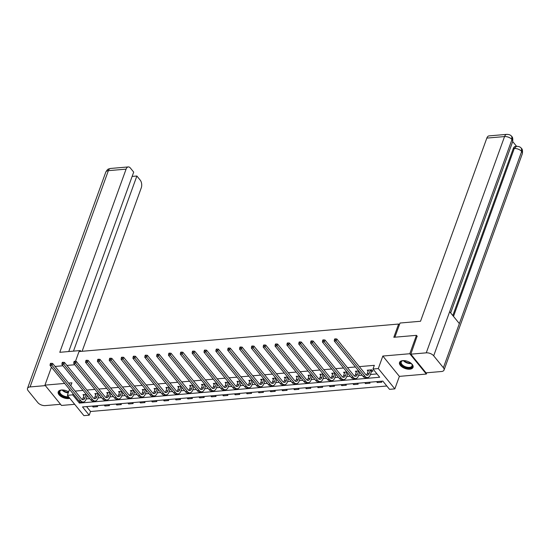 <?xml version="1.0" encoding="UTF-8"?>
<svg xmlns="http://www.w3.org/2000/svg" width="550" height="550" viewBox="0 0 550 550"><rect width="100%" height="100%" fill="white"/><g stroke="black" fill="none" stroke-linecap="round" stroke-linejoin="round"><path stroke-width="0.82" d="M68.626 391.848A7.177 3.781 -160.1 0 0 61.497 389.991A7.177 3.781 -160.1 0 0 58.231 391.834A7.177 3.781 -160.1 0 0 61.023 396.509A7.177 3.781 -160.1 0 0 68.468 398.558A7.177 3.781 -160.1 0 0 69.802 398.31M409.771 369.188A7.177 3.781 -160.1 0 0 413.036 367.352A7.177 3.781 -160.1 0 0 410.245 362.677A7.177 3.781 -160.1 0 0 402.799 360.621A7.177 3.781 -160.1 0 0 399.534 362.464A7.177 3.781 -160.1 0 0 402.332 367.139A7.177 3.781 -160.1 0 0 409.771 369.188M89.217 415.181L83.909 415.635L67.368 395.319L72.683 394.859L79.386 403.095L379.699 377.252L372.996 369.016L378.311 368.555L394.845 388.877L389.531 389.331L382.828 381.095L82.514 406.938L89.217 415.181L90.551 411.503L386.822 386.004M51.446 367.166L44.949 385.131L61.483 405.446L74.69 404.312M426.786 372.776L426.319 374.055L409.784 353.732L382.834 356.049L378.311 368.555M382.834 356.049L399.376 376.372L426.319 374.055M399.376 376.372L394.845 388.877M75.481 361.329L79.021 351.553L398.612 324.046L393.821 337.288L416.439 335.342L417.264 336.353M416.439 335.342L409.784 353.732M399.334 324.933L398.612 324.046M86.556 406.594L90.551 411.503M381.102 381.246L381.851 382.174L377.3 382.566L376.544 381.638M369.256 382.264L370.013 383.192L365.454 383.584L364.705 382.656M357.418 383.281L358.167 384.209L353.616 384.601L352.859 383.673M345.572 384.306L346.328 385.227L341.77 385.619L341.021 384.697M333.733 385.323L334.482 386.251L329.931 386.643L329.175 385.715M321.887 386.341L322.644 387.269L318.086 387.661L317.336 386.732M310.042 387.358L310.798 388.286L306.247 388.678L305.491 387.75M298.203 388.382L298.959 389.304L294.401 389.696L293.645 388.774M286.357 389.4L287.114 390.321L282.562 390.713L281.806 389.792M274.519 390.418L275.275 391.346L270.717 391.737L269.961 390.809M262.673 391.435L263.429 392.363L258.871 392.755L258.122 391.827M250.834 392.453L251.584 393.381L247.032 393.772L246.276 392.844M238.989 393.477L239.745 394.398L235.187 394.79L234.438 393.869M227.15 394.494L227.899 395.422L223.348 395.814L222.592 394.886M215.304 395.512L216.061 396.44L211.502 396.832L210.753 395.904M203.466 396.529L204.215 397.457L199.664 397.849L198.907 396.921M191.62 397.554L192.376 398.475L187.818 398.867L187.069 397.946M179.781 398.571L180.531 399.499L175.979 399.891L175.223 398.963M167.936 399.589L168.692 400.517L164.134 400.909L163.384 399.981M156.097 400.606L156.846 401.534L152.295 401.926L151.539 400.998M144.251 401.631L145.007 402.552L140.449 402.944L139.693 402.022M132.406 402.648L133.162 403.576L128.611 403.968L127.854 403.04M120.567 403.666L121.323 404.594L116.765 404.986L116.009 404.058M108.721 404.683L109.478 405.611L104.919 406.003L104.17 405.075M96.882 405.707L97.632 406.629L93.081 407.021L92.324 406.099M372.996 369.016L374.323 365.337L359.329 366.63M355.41 366.967L347.49 367.647M343.571 367.984L335.644 368.665M331.726 369.002L323.799 369.683M319.88 370.019L311.96 370.707M308.041 371.044L300.114 371.724M296.196 372.061L288.276 372.742M284.357 373.079L276.43 373.759M272.511 374.096L264.591 374.777M260.673 375.121L252.746 375.801M248.827 376.138L240.907 376.819M236.988 377.156L229.061 377.836M225.143 378.173L217.222 378.854M213.304 379.191L205.377 379.878M201.458 380.215L193.538 380.896M189.619 381.232L181.692 381.913M177.774 382.25L169.847 382.931M165.928 383.268L158.008 383.955M154.089 384.292L146.162 384.973M142.244 385.309L134.324 385.99M130.405 386.327L122.478 387.007M118.559 387.344L110.639 388.032M106.721 388.369L98.794 389.049M94.875 389.386L86.955 390.067M83.036 390.404L75.109 391.084M81.902 399.314L82.39 399.272M86.213 398.942L89.739 398.64M93.748 398.296L94.229 398.255M98.058 397.925L101.585 397.623M105.586 397.279L106.074 397.237M109.897 396.908L113.424 396.605M117.432 396.261L117.913 396.22M121.743 395.89L125.269 395.587M129.271 395.237L129.759 395.196M133.581 394.866L137.108 394.563M141.116 394.219L141.597 394.178M145.427 393.848L148.954 393.546M152.955 393.202L153.443 393.161M157.266 392.831L160.792 392.528M164.801 392.184L165.282 392.143M169.111 391.813L172.638 391.511M176.639 391.167L177.127 391.119M180.957 390.796L184.477 390.486M188.485 390.143L188.966 390.101M192.796 389.771L196.322 389.469M200.324 389.125L200.812 389.084M204.641 388.754L208.161 388.451M212.169 388.107L212.657 388.066M216.48 387.736L220.007 387.434M224.015 387.09L224.496 387.042M228.326 386.719L231.846 386.409M235.854 386.066L236.342 386.024M240.164 385.694L243.691 385.392M247.699 385.048L248.181 385.007M252.01 384.677L255.53 384.374M259.538 384.031L260.026 383.989M263.849 383.659L267.376 383.357M271.384 383.013L271.865 382.972M275.694 382.642L279.221 382.339M283.222 381.989L283.711 381.947M287.533 381.618L291.06 381.315M295.068 380.971L295.549 380.93M299.379 380.6L302.906 380.297M306.907 379.954L307.395 379.913M311.218 379.582L314.744 379.28M318.752 378.936L319.234 378.895M323.063 378.565L326.59 378.263M330.591 377.912L331.079 377.871M334.902 377.541L338.429 377.238M342.437 376.894L342.918 376.853M346.748 376.523L350.274 376.221M354.276 375.877L354.764 375.836M358.593 375.506L362.113 375.203M366.121 374.859L366.603 374.818M370.432 374.488L376.991 373.924M371.683 371.291L372.914 371.188L371.793 369.813L367.242 370.205L368.136 371.298M358.648 370.947L355.396 371.223L356.29 372.322M346.809 371.965L343.558 372.247L344.444 373.34M334.964 372.982L331.712 373.264L332.606 374.357M323.125 374L319.873 374.282L320.76 375.375M311.279 375.024L308.028 375.299L308.921 376.399M299.441 376.042L296.189 376.324L297.076 377.417M287.595 377.059L284.343 377.341L285.237 378.434M275.756 378.077L272.504 378.359L273.391 379.452M263.911 379.101L260.659 379.376L261.553 380.476M252.072 380.119L248.82 380.401L249.707 381.494M240.226 381.136L236.974 381.418L237.868 382.511M228.387 382.154L225.136 382.436L226.022 383.529M216.542 383.178L213.29 383.453L214.184 384.553M204.696 384.196L201.444 384.478L202.338 385.571M192.857 385.213L189.606 385.495L190.492 386.588M181.012 386.231L177.76 386.513L178.654 387.606M169.173 387.255L165.921 387.53L166.808 388.623M157.328 388.272L154.076 388.554L154.969 389.647M145.489 389.29L142.237 389.572L143.124 390.665M133.643 390.308L130.391 390.589L131.285 391.683M121.804 391.332L118.552 391.607L119.439 392.7M109.959 392.349L106.707 392.624L107.601 393.724M98.12 393.367L94.868 393.649L95.755 394.742M86.274 394.384L83.023 394.666L83.916 395.759M70.812 385.804L71.892 382.814L68.606 383.096M64.687 383.433L44.949 385.131M69.52 389.373L67.368 395.319M73.081 393.745L72.683 394.859M66.894 365.427L74.222 364.794L74.422 364.251M55.055 366.444L62.975 365.764M79.867 401.761L79.386 403.095M377.671 381.542L377.3 382.566M365.826 382.559L365.454 383.584M353.987 383.577L353.616 384.601M342.141 384.601L341.77 385.619M330.303 385.619L329.931 386.643M318.457 386.636L318.086 387.661M306.611 387.654L306.247 388.678M294.772 388.671L294.401 389.696M282.927 389.696L282.562 390.713M271.088 390.713L270.717 391.737M259.243 391.731L258.871 392.755M247.404 392.748L247.032 393.772M235.558 393.772L235.187 394.79M223.719 394.79L223.348 395.814M211.874 395.808L211.502 396.832M200.035 396.825L199.664 397.849M188.189 397.849L187.818 398.867M176.351 398.867L175.979 399.891M164.505 399.884L164.134 400.909M152.659 400.902L152.295 401.926M140.821 401.926L140.449 402.944M128.975 402.944L128.611 403.968M117.136 403.961L116.765 404.986M105.291 404.979L104.919 406.003M93.452 405.996L93.081 407.021M368.473 370.102L367.297 373.601A4.599 2.578 -94.9 0 1 366.382 375.038M370.384 370.157L369.194 373.436A4.599 2.578 -94.9 0 1 367.359 375.279A4.599 2.578 -94.9 0 1 365.633 374.371L336.82 338.979L336.16 340.814L364.966 376.207A6.902 3.871 85.1 0 0 367.551 377.568A6.902 3.871 85.1 0 0 370.315 374.811L371.504 371.532L370.562 369.923M372.316 370.453L371.504 371.532M335.204 339.597L335.472 338.862L334.716 338.931L334.448 339.666L335.204 339.597L336.16 340.814L334.262 340.979L363.069 376.372A6.902 3.871 85.1 0 0 365.654 377.733L367.551 377.568M334.262 340.979L334.448 339.666M335.472 338.862L336.82 338.979M411.015 363.234A6.215 3.272 19.9 0 1 411.771 364.072A6.215 3.272 19.9 0 1 411.675 367.304A6.215 3.272 19.9 0 1 403.569 366.554A6.215 3.272 19.9 0 1 401.321 361.329A6.215 3.272 19.9 0 1 402.607 360.752A6.215 3.272 19.9 0 1 403.721 360.594M402.827 360.704A5.754 3.032 -160.1 0 0 401.844 361.178A5.754 3.032 -160.1 0 0 401.225 361.989A5.754 3.032 -160.1 0 0 404.738 366.444A5.754 3.032 -160.1 0 0 411.428 366.719A5.754 3.032 -160.1 0 0 412.039 365.908A5.754 3.032 -160.1 0 0 411.634 363.894M399.74 362.051A7.129 3.754 -160.1 0 0 404.291 367.476A7.129 3.754 -160.1 0 0 412.438 367.751A7.129 3.754 -160.1 0 0 413.139 366.898M68.97 397.286A6.215 3.272 19.9 0 1 61.366 395.34A6.215 3.272 19.9 0 1 60.019 390.699A6.215 3.272 19.9 0 1 61.297 390.122A6.215 3.272 19.9 0 1 62.411 389.964M61.518 390.074A5.754 3.032 -160.1 0 0 60.534 390.555A5.754 3.032 -160.1 0 0 59.916 391.366A5.754 3.032 -160.1 0 0 62.343 395.23A5.754 3.032 -160.1 0 0 68.502 396.708M58.438 391.421A7.129 3.754 -160.1 0 0 61.779 396.227A7.129 3.754 -160.1 0 0 69.417 397.836M394.893 337.198L400.022 323.029L420.523 321.262L486.826 138.098A5.521 3.094 -94.9 0 1 489.033 135.891L506.763 134.365A5.521 3.094 -94.9 0 0 504.549 136.572L486.826 138.098M443.382 367.73L459.36 323.599L449.659 311.678L433.682 355.816L443.382 367.73A5.658 2.984 -160.1 0 1 444.036 370.061A5.658 2.984 -160.1 0 1 441.457 371.511L426.009 372.838L410.816 354.172L417.113 336.167M433.682 355.816A5.658 2.984 -160.1 0 0 426.264 352.839L410.816 354.172M516.567 146.3L512.696 141.549M452.815 315.556L513.246 148.603A5.521 3.094 -94.9 0 1 515.46 146.396L516.484 146.307L514.271 148.514L513.246 148.603M449.659 311.678L511.967 139.549L511.699 136.455C512.724 137.067 513.019 138.861 512.6 141.845A5.658 2.984 -160.1 0 0 511.967 139.549A5.658 2.984 -160.1 0 0 504.549 136.572L426.264 352.839M444.036 370.061L522.321 153.794A5.658 2.984 -160.1 0 0 521.668 151.463L521.393 148.363C520.575 147.049 518.939 146.362 516.484 146.307M80.96 351.381L80.279 350.543L59.785 352.309L126.088 169.139L108.364 170.665L30.071 386.932L45.347 385.619M79.942 351.471L80.279 350.543M82.108 351.285L141.281 187.811A5.521 3.094 85.1 0 0 140.202 180.104L136.868 176.014L73.48 351.127M30.071 386.932A5.658 2.984 -160.1 0 0 27.5 388.382A5.658 2.984 -160.1 0 0 28.153 390.713L37.854 402.634A5.658 2.984 -160.1 0 0 45.272 405.604L60.541 404.291M68.75 351.532L133.698 172.116L130.364 168.025A5.521 3.094 85.1 0 0 128.294 166.932A5.521 3.094 85.1 0 0 126.088 169.139M132.137 176.419L136.868 176.014M356.634 371.119L355.458 374.619A4.599 2.578 -94.9 0 1 354.537 376.056M358.545 371.181L357.356 374.454A4.599 2.578 -94.9 0 1 355.513 376.296A4.599 2.578 -94.9 0 1 353.788 375.389L324.981 339.996L324.314 341.832L353.121 377.231A6.902 3.871 85.1 0 0 355.712 378.586A6.902 3.871 85.1 0 0 358.469 375.829L359.659 372.549L358.683 370.989M323.366 340.615L323.627 339.879L322.871 339.948L322.603 340.684L323.366 340.615L324.314 341.832L322.417 341.997L351.223 377.389A6.902 3.871 85.1 0 0 353.815 378.751L355.712 378.586M322.417 341.997L322.603 340.684M323.627 339.879L324.981 339.996M344.788 372.137L343.613 375.636A4.599 2.578 -94.9 0 1 342.698 377.073M346.699 372.199L345.51 375.478A4.599 2.578 -94.9 0 1 343.674 377.314A4.599 2.578 -94.9 0 1 341.949 376.406L313.136 341.014L312.476 342.856L341.282 378.249A6.902 3.871 85.1 0 0 343.867 379.61A6.902 3.871 85.1 0 0 346.631 376.846L347.82 373.574L346.844 372.006M311.52 341.639L311.788 340.904L311.032 340.966L310.764 341.701L311.52 341.639L312.476 342.856L310.571 343.014L339.384 378.414A6.902 3.871 85.1 0 0 341.969 379.768L343.867 379.61M310.571 343.014L310.764 341.701M311.788 340.904L313.136 341.014M332.949 373.161L331.774 376.661A4.599 2.578 -94.9 0 1 330.853 378.091M334.854 373.216L333.671 376.496A4.599 2.578 -94.9 0 1 331.829 378.331A4.599 2.578 -94.9 0 1 330.103 377.431L301.297 342.031L300.63 343.874L329.436 379.266A6.902 3.871 85.1 0 0 332.028 380.627A6.902 3.871 85.1 0 0 334.785 377.871L335.974 374.591L334.998 373.024M299.681 342.657L299.942 341.921L299.186 341.983L298.918 342.719L299.681 342.657L300.63 343.874L298.732 344.039L327.539 379.431A6.902 3.871 85.1 0 0 330.131 380.793L332.028 380.627M298.732 344.039L298.918 342.719M299.942 341.921L301.297 342.031M321.104 374.179L319.928 377.678A4.599 2.578 -94.9 0 1 319.014 379.108M323.015 374.234L321.826 377.513A4.599 2.578 -94.9 0 1 319.99 379.356A4.599 2.578 -94.9 0 1 318.264 378.448L289.451 343.049L288.784 344.891L317.597 380.284A6.902 3.871 85.1 0 0 320.183 381.645A6.902 3.871 85.1 0 0 322.946 378.888L324.129 375.609L323.159 374.048M287.836 343.674L288.104 342.939L287.341 343.007L287.079 343.743L287.836 343.674L288.784 344.891L286.887 345.056L315.7 380.449A6.902 3.871 85.1 0 0 318.285 381.81L320.183 381.645M286.887 345.056L287.079 343.743M288.104 342.939L289.451 343.049M309.258 375.196L308.089 378.696A4.599 2.578 -94.9 0 1 307.168 380.132M311.169 375.258L309.987 378.531A4.599 2.578 -94.9 0 1 308.144 380.373A4.599 2.578 -94.9 0 1 306.419 379.466L277.613 344.073L276.946 345.909L305.752 381.308A6.902 3.871 85.1 0 0 308.344 382.663A6.902 3.871 85.1 0 0 311.101 379.906L312.29 376.626L311.314 375.066M275.997 344.692L276.258 343.956L275.502 344.025L275.234 344.761L275.997 344.692L276.946 345.909L275.048 346.074L303.854 381.466A6.902 3.871 85.1 0 0 306.446 382.828L308.344 382.663M275.048 346.074L275.234 344.761M276.258 343.956L277.613 344.073M297.419 376.214L296.244 379.713A4.599 2.578 -94.9 0 1 295.322 381.15M299.331 376.276L298.141 379.555A4.599 2.578 -94.9 0 1 296.306 381.391A4.599 2.578 -94.9 0 1 294.58 380.483L265.767 345.091L265.1 346.926L293.913 382.326A6.902 3.871 85.1 0 0 296.498 383.687A6.902 3.871 85.1 0 0 299.262 380.923L300.444 377.651L299.475 376.083M264.151 345.709L264.419 344.974L263.656 345.043L263.395 345.778L264.151 345.709L265.1 346.926L263.202 347.091L292.016 382.491A6.902 3.871 85.1 0 0 294.601 383.845L296.498 383.687M263.202 347.091L263.395 345.778M264.419 344.974L265.767 345.091M285.574 377.231L284.405 380.737A4.599 2.578 -94.9 0 1 283.484 382.168M287.485 377.293L286.303 380.572A4.599 2.578 -94.9 0 1 284.46 382.408A4.599 2.578 -94.9 0 1 282.734 381.501L253.928 346.108L253.261 347.951L282.067 383.343A6.902 3.871 85.1 0 0 284.659 384.704A6.902 3.871 85.1 0 0 287.416 381.947L288.606 378.668L287.629 377.101M252.312 346.734L252.574 345.998L251.817 346.06L251.549 346.796L252.312 346.734L253.261 347.951L251.364 348.109L280.17 383.508A6.902 3.871 85.1 0 0 282.762 384.869L284.659 384.704M251.364 348.109L251.549 346.796M252.574 345.998L253.928 346.108M273.735 378.256L272.559 381.755A4.599 2.578 -94.9 0 1 271.638 383.185M275.646 378.311L274.457 381.59A4.599 2.578 -94.9 0 1 272.614 383.433A4.599 2.578 -94.9 0 1 270.889 382.525L242.083 347.126L241.416 348.968L270.229 384.361A6.902 3.871 85.1 0 0 272.814 385.722A6.902 3.871 85.1 0 0 275.577 382.965L276.76 379.686L275.791 378.125M240.467 347.751L240.735 347.016L239.972 347.077L239.711 347.813L240.467 347.751L241.416 348.968L239.518 349.133L268.331 384.526A6.902 3.871 85.1 0 0 270.916 385.887L272.814 385.722M239.518 349.133L239.711 347.813M240.735 347.016L242.083 347.126M261.889 379.273L260.721 382.772A4.599 2.578 -94.9 0 1 259.799 384.209M263.801 379.335L262.618 382.607A4.599 2.578 -94.9 0 1 260.776 384.45A4.599 2.578 -94.9 0 1 259.05 383.543L230.244 348.15L229.577 349.986L258.383 385.378A6.902 3.871 85.1 0 0 260.975 386.739A6.902 3.871 85.1 0 0 263.732 383.982L264.921 380.703L263.945 379.143M228.621 348.769L228.889 348.033L228.133 348.102L227.865 348.837L228.621 348.769L229.577 349.986L227.679 350.151L256.486 385.543A6.902 3.871 85.1 0 0 259.077 386.904L260.975 386.739M227.679 350.151L227.865 348.837M228.889 348.033L230.244 348.15M250.051 380.291L248.875 383.79A4.599 2.578 -94.9 0 1 247.954 385.227M251.962 380.353L250.772 383.632A4.599 2.578 -94.9 0 1 248.93 385.467A4.599 2.578 -94.9 0 1 247.204 384.56L218.398 349.168L217.731 351.003L246.544 386.402A6.902 3.871 85.1 0 0 249.129 387.764A6.902 3.871 85.1 0 0 251.893 385L253.076 381.728L252.106 380.16M216.782 349.786L217.051 349.051L216.288 349.119L216.026 349.855L216.782 349.786L217.731 351.003L215.834 351.168L244.64 386.561A6.902 3.871 85.1 0 0 247.232 387.922L249.129 387.764M215.834 351.168L216.026 349.855M217.051 349.051L218.398 349.168M238.205 381.308L237.036 384.814A4.599 2.578 -94.9 0 1 236.115 386.244M240.116 381.37L238.934 384.649A4.599 2.578 -94.9 0 1 237.091 386.485A4.599 2.578 -94.9 0 1 235.366 385.578L206.559 350.185L205.893 352.027L234.699 387.42A6.902 3.871 85.1 0 0 237.291 388.781A6.902 3.871 85.1 0 0 240.048 386.024L241.237 382.745L240.261 381.178M204.937 350.811L205.205 350.075L204.449 350.137L204.181 350.873L204.937 350.811L205.893 352.027L203.995 352.186L232.801 387.585A6.902 3.871 85.1 0 0 235.393 388.939L237.291 388.781M203.995 352.186L204.181 350.873M205.205 350.075L206.559 350.185M226.366 382.332L225.191 385.832A4.599 2.578 -94.9 0 1 224.269 387.262M228.278 382.388L227.088 385.667A4.599 2.578 -94.9 0 1 225.246 387.509A4.599 2.578 -94.9 0 1 223.52 386.602L194.714 351.202L194.047 353.045L222.853 388.438A6.902 3.871 85.1 0 0 225.445 389.799A6.902 3.871 85.1 0 0 228.209 387.042L229.391 383.763L228.422 382.202M193.098 351.828L193.366 351.093L192.603 351.154L192.335 351.89L193.098 351.828L194.047 353.045L192.149 353.21L220.956 388.603A6.902 3.871 85.1 0 0 223.548 389.964L225.445 389.799M192.149 353.21L192.335 351.89M193.366 351.093L194.714 351.202M214.521 383.35L213.345 386.849A4.599 2.578 -94.9 0 1 212.431 388.286M216.432 383.412L215.249 386.684A4.599 2.578 -94.9 0 1 213.407 388.527A4.599 2.578 -94.9 0 1 211.681 387.619L182.868 352.227L182.208 354.062L211.014 389.455A6.902 3.871 85.1 0 0 213.606 390.816A6.902 3.871 85.1 0 0 216.363 388.059L217.553 384.78L216.576 383.219M181.252 352.846L181.521 352.11L180.764 352.179L180.496 352.914L181.252 352.846L182.208 354.062L180.311 354.228L209.117 389.62A6.902 3.871 85.1 0 0 211.702 390.981L213.606 390.816M180.311 354.228L180.496 352.914M181.521 352.11L182.868 352.227M202.682 384.368L201.506 387.867A4.599 2.578 -94.9 0 1 200.585 389.304M204.593 384.429L203.404 387.709A4.599 2.578 -94.9 0 1 201.561 389.544A4.599 2.578 -94.9 0 1 199.836 388.637L171.029 353.244L170.363 355.08L199.169 390.479A6.902 3.871 85.1 0 0 201.761 391.834A6.902 3.871 85.1 0 0 204.524 389.077L205.707 385.797L204.731 384.237M169.414 353.863L169.682 353.127L168.919 353.196L168.651 353.932L169.414 353.863L170.363 355.08L168.465 355.245L197.271 390.638A6.902 3.871 85.1 0 0 199.863 391.999L201.761 391.834M168.465 355.245L168.651 353.932M169.682 353.127L171.029 353.244M190.836 385.385L189.661 388.891A4.599 2.578 -94.9 0 1 188.746 390.321M192.748 385.447L191.558 388.726A4.599 2.578 -94.9 0 1 189.722 390.562A4.599 2.578 -94.9 0 1 187.997 389.654L159.184 354.262L158.524 356.104L187.33 391.497A6.902 3.871 85.1 0 0 189.915 392.858A6.902 3.871 85.1 0 0 192.679 390.101L193.868 386.822L192.892 385.254M157.568 354.888L157.836 354.152L157.08 354.214L156.812 354.949L157.568 354.888L158.524 356.104L156.626 356.263L185.433 391.662A6.902 3.871 85.1 0 0 188.018 393.016L189.915 392.858M156.626 356.263L156.812 354.949M157.836 354.152L159.184 354.262M178.998 386.409L177.822 389.909A4.599 2.578 -94.9 0 1 176.901 391.339M180.902 386.464L179.719 389.744A4.599 2.578 -94.9 0 1 177.877 391.579A4.599 2.578 -94.9 0 1 176.151 390.679L147.345 355.279L146.678 357.122L175.484 392.514A6.902 3.871 85.1 0 0 178.076 393.876A6.902 3.871 85.1 0 0 180.833 391.119L182.022 387.839L181.046 386.272M145.729 355.905L145.991 355.169L145.234 355.231L144.966 355.967L145.729 355.905L146.678 357.122L144.781 357.287L173.587 392.679A6.902 3.871 85.1 0 0 176.179 394.041L178.076 393.876M144.781 357.287L144.966 355.967M145.991 355.169L147.345 355.279M167.152 387.427L165.976 390.926A4.599 2.578 -94.9 0 1 165.062 392.363M169.063 387.482L167.874 390.761A4.599 2.578 -94.9 0 1 166.038 392.604A4.599 2.578 -94.9 0 1 164.312 391.696L135.499 356.304L134.833 358.139L163.646 393.532A6.902 3.871 85.1 0 0 166.231 394.893A6.902 3.871 85.1 0 0 168.994 392.136L170.184 388.857L169.208 387.296M133.884 356.922L134.152 356.187L133.396 356.256L133.127 356.991L133.884 356.922L134.833 358.139L132.935 358.304L161.748 393.697A6.902 3.871 85.1 0 0 164.333 395.058L166.231 394.893M132.935 358.304L133.127 356.991M134.152 356.187L135.499 356.304M155.313 388.444L154.137 391.944A4.599 2.578 -94.9 0 1 153.216 393.381M157.218 388.506L156.035 391.786A4.599 2.578 -94.9 0 1 154.192 393.621A4.599 2.578 -94.9 0 1 152.467 392.714L123.661 357.321L122.994 359.157L151.8 394.556A6.902 3.871 85.1 0 0 154.392 395.911A6.902 3.871 85.1 0 0 157.149 393.154L158.338 389.874L157.362 388.314M122.045 357.94L122.306 357.204L121.55 357.273L121.282 358.009L122.045 357.94L122.994 359.157L121.096 359.322L149.903 394.714A6.902 3.871 85.1 0 0 152.494 396.076L154.392 395.911M121.096 359.322L121.282 358.009M122.306 357.204L123.661 357.321M143.468 389.462L142.292 392.968A4.599 2.578 -94.9 0 1 141.377 394.398M145.379 389.524L144.189 392.803A4.599 2.578 -94.9 0 1 142.354 394.639A4.599 2.578 -94.9 0 1 140.628 393.731L111.815 358.339L111.148 360.181L139.961 395.574A6.902 3.871 85.1 0 0 142.546 396.935A6.902 3.871 85.1 0 0 145.31 394.171L146.493 390.899L145.523 389.331M110.199 358.964L110.468 358.229L109.704 358.291L109.443 359.026L110.199 358.964L111.148 360.181L109.251 360.339L138.064 395.739A6.902 3.871 85.1 0 0 140.649 397.093L142.546 396.935M109.251 360.339L109.443 359.026M110.468 358.229L111.815 358.339M131.622 390.486L130.453 393.986A4.599 2.578 -94.9 0 1 129.532 395.416M133.533 390.541L132.351 393.821A4.599 2.578 -94.9 0 1 130.508 395.656A4.599 2.578 -94.9 0 1 128.782 394.756L99.976 359.356L99.309 361.199L128.116 396.591A6.902 3.871 85.1 0 0 130.708 397.953A6.902 3.871 85.1 0 0 133.464 395.196L134.654 391.916L133.678 390.349M98.361 359.982L98.622 359.246L97.866 359.308L97.598 360.044L98.361 359.982L99.309 361.199L97.412 361.364L126.218 396.756A6.902 3.871 85.1 0 0 128.81 398.118L130.708 397.953M97.412 361.364L97.598 360.044M98.622 359.246L99.976 359.356M119.783 391.504L118.608 395.003A4.599 2.578 -94.9 0 1 117.686 396.433M121.694 391.559L120.505 394.838A4.599 2.578 -94.9 0 1 118.669 396.681A4.599 2.578 -94.9 0 1 116.937 395.773L88.131 360.381L87.464 362.216L116.277 397.609A6.902 3.871 85.1 0 0 118.862 398.97A6.902 3.871 85.1 0 0 121.626 396.213L122.808 392.934L121.839 391.373M86.515 360.999L86.783 360.264L86.02 360.332L85.759 361.068L86.515 360.999L87.464 362.216L85.566 362.381L114.379 397.774A6.902 3.871 85.1 0 0 116.964 399.135L118.862 398.97M85.566 362.381L85.759 361.068M86.783 360.264L88.131 360.381M107.938 392.521L106.769 396.021A4.599 2.578 -94.9 0 1 105.848 397.457M109.849 392.583L108.666 395.856A4.599 2.578 -94.9 0 1 106.824 397.698A4.599 2.578 -94.9 0 1 105.098 396.791L76.292 361.398L75.625 363.234L104.431 398.633A6.902 3.871 85.1 0 0 107.023 399.987A6.902 3.871 85.1 0 0 109.78 397.231L110.969 393.951L109.993 392.391M74.676 362.017L74.938 361.281L74.181 361.35L73.913 362.086L74.676 362.017L75.625 363.234L73.727 363.399L102.534 398.791A6.902 3.871 85.1 0 0 105.126 400.152L107.023 399.987M73.727 363.399L73.913 362.086M74.938 361.281L76.292 361.398M96.099 393.539L94.923 397.038A4.599 2.578 -94.9 0 1 94.002 398.475M98.01 393.601L96.821 396.88A4.599 2.578 -94.9 0 1 94.978 398.716A4.599 2.578 -94.9 0 1 93.252 397.808L64.446 362.416L63.779 364.251L92.593 399.651A6.902 3.871 85.1 0 0 95.177 401.012A6.902 3.871 85.1 0 0 97.941 398.248L99.124 394.976L98.154 393.408M62.831 363.041L63.099 362.306L62.336 362.368L62.074 363.103L62.831 363.041L63.779 364.251L61.882 364.416L90.695 399.816A6.902 3.871 85.1 0 0 93.28 401.17L95.177 401.012M61.882 364.416L62.074 363.103M63.099 362.306L64.446 362.416M84.253 394.563L83.084 398.062A4.599 2.578 -94.9 0 1 82.163 399.493M86.164 394.618L84.982 397.897A4.599 2.578 -94.9 0 1 83.139 399.733A4.599 2.578 -94.9 0 1 81.414 398.832L52.607 363.433L51.941 365.276L80.747 400.668A6.902 3.871 85.1 0 0 83.339 402.029A6.902 3.871 85.1 0 0 86.096 399.272L87.285 395.993L86.309 394.426M50.985 364.059L51.253 363.323L50.497 363.385L50.229 364.121L50.985 364.059L51.941 365.276L50.043 365.434L78.849 400.833A6.902 3.871 85.1 0 0 81.441 402.194L83.339 402.029M50.043 365.434L50.229 364.121M51.253 363.323L52.607 363.433M369.194 373.436L367.297 373.601M364.966 376.207L363.069 376.372M411.276 363.488A5.754 3.032 19.9 0 1 403.356 360.621M403.982 360.601A5.562 2.929 -160.1 0 0 410.809 363.076M68.234 392.913A5.754 3.032 19.9 0 1 62.054 389.991M62.672 389.978A5.562 2.929 -160.1 0 0 68.406 392.446M453.502 316.401L514.271 148.514A5.658 2.984 -160.1 0 1 521.668 151.463L459.36 323.599M128.294 166.932L110.571 168.458A5.521 3.094 -94.9 0 0 108.364 170.665A5.658 2.984 -160.1 0 0 105.786 172.116L27.5 388.382M357.356 374.454L355.458 374.619M353.121 377.231L351.223 377.389M345.51 375.478L343.613 375.636M341.282 378.249L339.384 378.414M333.671 376.496L331.774 376.661M329.436 379.266L327.539 379.431M321.826 377.513L319.928 377.678M317.597 380.284L315.7 380.449M309.987 378.531L308.089 378.696M305.752 381.308L303.854 381.466M298.141 379.555L296.244 379.713M293.913 382.326L292.016 382.491M286.303 380.572L284.405 380.737M282.067 383.343L280.17 383.508M274.457 381.59L272.559 381.755M270.229 384.361L268.331 384.526M262.618 382.607L260.721 382.772M258.383 385.378L256.486 385.543M250.772 383.632L248.875 383.79M246.544 386.402L244.64 386.561M238.934 384.649L237.036 384.814M234.699 387.42L232.801 387.585M227.088 385.667L225.191 385.832M222.853 388.438L220.956 388.603M215.249 386.684L213.345 386.849M211.014 389.455L209.117 389.62M203.404 387.709L201.506 387.867M199.169 390.479L197.271 390.638M191.558 388.726L189.661 388.891M187.33 391.497L185.433 391.662M179.719 389.744L177.822 389.909M175.484 392.514L173.587 392.679M167.874 390.761L165.976 390.926M163.646 393.532L161.748 393.697M156.035 391.786L154.137 391.944M151.8 394.556L149.903 394.714M144.189 392.803L142.292 392.968M139.961 395.574L138.064 395.739M132.351 393.821L130.453 393.986M128.116 396.591L126.218 396.756M120.505 394.838L118.608 395.003M116.277 397.609L114.379 397.774M108.666 395.856L106.769 396.021M104.431 398.633L102.534 398.791M96.821 396.88L94.923 397.038M92.593 399.651L90.695 399.816M84.982 397.897L83.084 398.062M80.747 400.668L78.849 400.833M450.67 312.923L512.6 141.845M511.699 136.455C510.854 135.101 509.211 134.406 506.763 134.365M521.407 148.383C522.452 149.029 522.754 150.831 522.321 153.794M110.571 168.458C107.91 169.276 108.041 168.479 105.786 172.116"/></g></svg>
